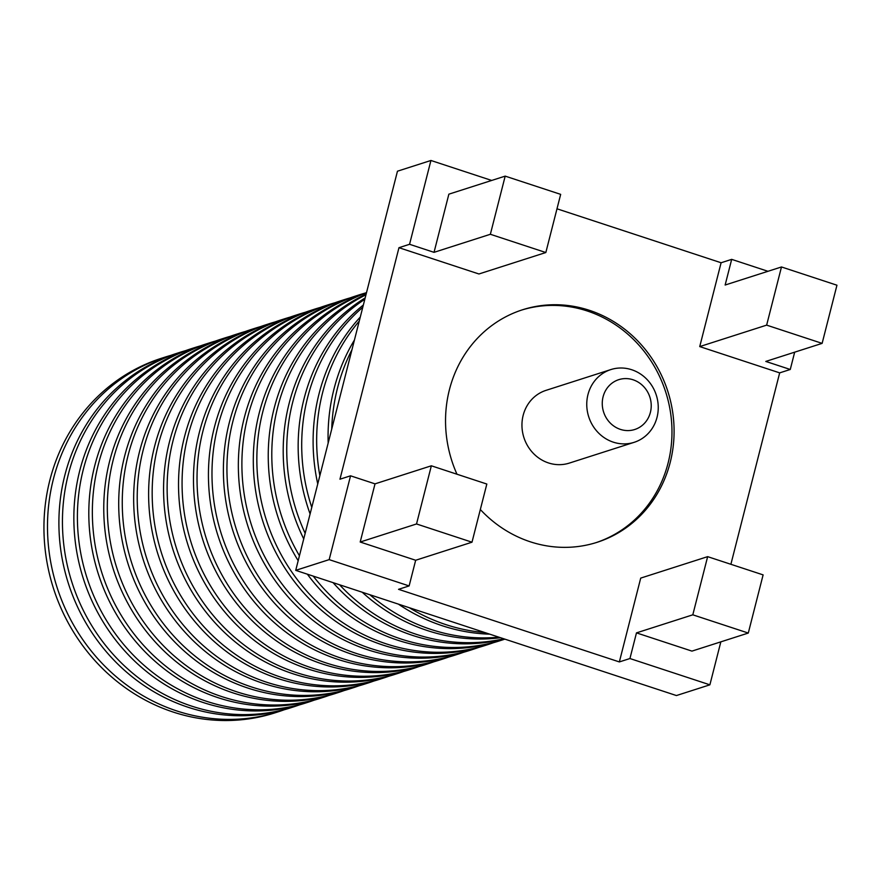 <?xml version="1.0" encoding="UTF-8"?>
<svg xmlns="http://www.w3.org/2000/svg" width="881" height="881" viewBox="0 0 881 881"><rect width="100%" height="100%" fill="white"/><g stroke="black" fill="none" stroke-linecap="round" stroke-linejoin="round"><path stroke-width="1.32" d="M170.628 355.439A186.155 172.962 72.2 0 0 164.89 357.168L161.344 358.303A186.155 172.962 72.2 0 0 44.05 534.238A186.155 172.962 72.2 0 0 173.183 712.057A186.155 172.962 72.2 0 0 275.004 712.839L278.561 711.705A186.155 172.962 72.2 0 0 284.222 709.767M164.89 357.168A186.155 172.962 72.2 0 0 47.596 533.104A186.155 172.962 72.2 0 0 176.74 710.923A186.155 172.962 72.2 0 0 278.561 711.705M185.583 350.649A186.155 172.962 72.2 0 0 179.845 352.367L176.299 353.512A186.155 172.962 72.2 0 0 59.005 529.448A186.155 172.962 72.2 0 0 188.138 707.267A186.155 172.962 72.2 0 0 289.959 708.049L293.505 706.903A186.155 172.962 72.2 0 0 299.177 704.976M179.845 352.367A186.155 172.962 72.2 0 0 62.551 528.303A186.155 172.962 72.2 0 0 191.695 706.133A186.155 172.962 72.2 0 0 293.505 706.903M200.538 345.859A186.155 172.962 72.2 0 0 194.8 347.577L191.254 348.711A186.155 172.962 72.2 0 0 73.96 524.647A186.155 172.962 72.2 0 0 203.093 702.476A186.155 172.962 72.2 0 0 304.914 703.247L308.46 702.113A186.155 172.962 72.2 0 0 314.132 700.175M194.8 347.577A186.155 172.962 72.2 0 0 77.506 523.512A186.155 172.962 72.2 0 0 206.65 701.331A186.155 172.962 72.2 0 0 308.46 702.113M215.493 341.057A186.155 172.962 72.2 0 0 209.755 342.786L206.209 343.92A186.155 172.962 72.2 0 0 88.915 519.856A186.155 172.962 72.2 0 0 218.048 697.675A186.155 172.962 72.2 0 0 319.869 698.457L323.415 697.323A186.155 172.962 72.2 0 0 329.087 695.384M209.755 342.786A186.155 172.962 72.2 0 0 92.461 518.722A186.155 172.962 72.2 0 0 221.605 696.541A186.155 172.962 72.2 0 0 323.415 697.323M230.448 336.267A186.155 172.962 72.2 0 0 224.71 337.985L221.153 339.13A186.155 172.962 72.2 0 0 103.87 515.066A186.155 172.962 72.2 0 0 233.002 692.884A186.155 172.962 72.2 0 0 334.824 693.666L338.37 692.521A186.155 172.962 72.2 0 0 344.042 690.594M224.71 337.985A186.155 172.962 72.2 0 0 107.416 513.92A186.155 172.962 72.2 0 0 236.549 691.75A186.155 172.962 72.2 0 0 338.37 692.521M245.403 331.476A186.155 172.962 72.2 0 0 239.665 333.194L236.108 334.328A186.155 172.962 72.2 0 0 118.814 510.264A186.155 172.962 72.2 0 0 247.957 688.094A186.155 172.962 72.2 0 0 349.779 688.865L353.325 687.731A186.155 172.962 72.2 0 0 358.996 685.792M239.665 333.194A186.155 172.962 72.2 0 0 122.371 509.13A186.155 172.962 72.2 0 0 251.503 686.949A186.155 172.962 72.2 0 0 353.325 687.731M260.347 326.675A186.155 172.962 72.2 0 0 254.62 328.404L251.063 329.538A186.155 172.962 72.2 0 0 133.769 505.474A186.155 172.962 72.2 0 0 262.912 683.293A186.155 172.962 72.2 0 0 364.734 684.074L368.28 682.94A186.155 172.962 72.2 0 0 373.951 681.002M254.62 328.404A186.155 172.962 72.2 0 0 137.326 504.339A186.155 172.962 72.2 0 0 266.458 682.158A186.155 172.962 72.2 0 0 368.28 682.94M275.301 321.884A186.155 172.962 72.2 0 0 269.575 323.602L266.018 324.748A186.155 172.962 72.2 0 0 148.724 500.683A186.155 172.962 72.2 0 0 277.867 678.502A186.155 172.962 72.2 0 0 379.678 679.284L383.235 678.139A186.155 172.962 72.2 0 0 388.895 676.212M269.575 323.602A186.155 172.962 72.2 0 0 152.281 499.538A186.155 172.962 72.2 0 0 281.413 677.368A186.155 172.962 72.2 0 0 383.235 678.139M290.256 317.094A186.155 172.962 72.2 0 0 284.519 318.812L280.973 319.946A186.155 172.962 72.2 0 0 163.679 495.882A186.155 172.962 72.2 0 0 292.822 673.712A186.155 172.962 72.2 0 0 394.633 674.483L398.19 673.348A186.155 172.962 72.2 0 0 403.85 671.41M284.519 318.812A186.155 172.962 72.2 0 0 167.236 494.748A186.155 172.962 72.2 0 0 296.368 672.566A186.155 172.962 72.2 0 0 398.19 673.348M305.211 312.292A186.155 172.962 72.2 0 0 299.474 314.021L295.928 315.156A186.155 172.962 72.2 0 0 178.634 491.091A186.155 172.962 72.2 0 0 307.777 668.91A186.155 172.962 72.2 0 0 409.588 669.692L413.145 668.558A186.155 172.962 72.2 0 0 418.805 666.62M299.474 314.021A186.155 172.962 72.2 0 0 182.18 489.957A186.155 172.962 72.2 0 0 311.323 667.776A186.155 172.962 72.2 0 0 413.145 668.558M320.166 307.502A186.155 172.962 72.2 0 0 314.429 309.22L310.883 310.365A186.155 172.962 72.2 0 0 193.589 486.301A186.155 172.962 72.2 0 0 322.721 664.12A186.155 172.962 72.2 0 0 424.543 664.902L428.089 663.756A186.155 172.962 72.2 0 0 433.76 661.829M314.429 309.22A186.155 172.962 72.2 0 0 197.135 485.156A186.155 172.962 72.2 0 0 326.278 662.986A186.155 172.962 72.2 0 0 428.089 663.756M335.121 302.712A186.155 172.962 72.2 0 0 329.384 304.43L325.838 305.564A186.155 172.962 72.2 0 0 208.544 481.5A186.155 172.962 72.2 0 0 337.676 659.329A186.155 172.962 72.2 0 0 439.498 660.1L443.044 658.966A186.155 172.962 72.2 0 0 448.715 657.028M329.384 304.43A186.155 172.962 72.2 0 0 212.09 480.365A186.155 172.962 72.2 0 0 341.233 658.184A186.155 172.962 72.2 0 0 443.044 658.966M350.076 297.91A186.155 172.962 72.2 0 0 344.339 299.639L340.793 300.773A186.155 172.962 72.2 0 0 223.499 476.709A186.155 172.962 72.2 0 0 352.631 654.528A186.155 172.962 72.2 0 0 454.453 655.31L457.999 654.176A186.155 172.962 72.2 0 0 463.67 652.237M344.339 299.639A186.155 172.962 72.2 0 0 227.045 475.575A186.155 172.962 72.2 0 0 356.188 653.394A186.155 172.962 72.2 0 0 457.999 654.176M365.031 293.12A186.155 172.962 72.2 0 0 359.294 294.838L355.748 295.983A186.155 172.962 72.2 0 0 238.454 471.919A186.155 172.962 72.2 0 0 367.586 649.738A186.155 172.962 72.2 0 0 469.408 650.519L472.954 649.374A186.155 172.962 72.2 0 0 478.625 647.447M359.294 294.838A186.155 172.962 72.2 0 0 242 470.773A186.155 172.962 72.2 0 0 371.132 648.603A186.155 172.962 72.2 0 0 472.954 649.374M366.529 292.591A186.155 172.962 72.2 0 0 253.497 469.474A186.155 172.962 72.2 0 0 382.541 644.947A186.155 172.962 72.2 0 0 484.363 645.718L487.909 644.584A186.155 172.962 72.2 0 0 493.58 642.645M366.485 292.756A186.155 172.962 72.2 0 0 257.153 470.377A186.155 172.962 72.2 0 0 386.087 643.802A186.155 172.962 72.2 0 0 487.909 644.584M307.359 574.192A186.155 172.962 72.2 0 0 397.496 640.146A186.155 172.962 72.2 0 0 499.318 640.928L502.864 639.793A186.155 172.962 72.2 0 0 504.857 639.132M366.144 294.078A186.155 172.962 72.2 0 0 298.185 560.69M313.229 576.119A186.155 172.962 72.2 0 0 401.042 639.011A186.155 172.962 72.2 0 0 502.864 639.793M365.967 294.761A186.155 172.962 72.2 0 0 299.441 555.757M333.073 582.649A186.155 172.962 72.2 0 0 412.451 635.355A186.155 172.962 72.2 0 0 504.339 638.967M365.163 297.921A186.155 172.962 72.2 0 0 303.736 538.919M339.603 584.797A186.155 172.962 72.2 0 0 415.997 634.221A186.155 172.962 72.2 0 0 503.822 638.791M364.822 299.265A186.155 172.962 72.2 0 0 305.156 533.324M362.212 592.23A186.155 172.962 72.2 0 0 427.406 630.565A186.155 172.962 72.2 0 0 500.54 637.712M363.368 304.98A186.155 172.962 72.2 0 0 310.101 513.953M369.91 594.763A186.155 172.962 72.2 0 0 430.952 629.419A186.155 172.962 72.2 0 0 498.855 637.161M362.774 307.282A186.155 172.962 72.2 0 0 311.775 507.39M398.355 604.113A186.155 172.962 72.2 0 0 442.361 625.763A186.155 172.962 72.2 0 0 489.737 634.166M360.285 317.061A186.155 172.962 72.2 0 0 317.744 483.944M409.291 607.703A186.155 172.962 72.2 0 0 445.907 624.629A186.155 172.962 72.2 0 0 484.825 632.547M359.261 321.102A186.155 172.962 72.2 0 0 319.858 475.652M354.426 340.022A186.155 172.962 72.2 0 0 328.173 443.055M351.971 349.68A186.155 172.962 72.2 0 0 331.719 429.157M491.686 180.451L430.93 160.474L397.463 171.2L295.719 570.359L676.421 695.55L709.888 684.823L720.834 641.853M430.93 160.474L409.555 244.29L398.972 247.693L478.923 273.98L545.835 252.528L490.365 234.28L505.187 176.123L560.668 194.36L545.835 252.528M329.175 559.633L409.125 585.931L415.667 560.261L360.197 542.024L375.02 483.856L350.55 475.817L329.175 559.633L295.719 570.359M350.55 475.817L339.956 479.209L398.972 247.693M767.968 271.293L731.682 259.366L721.098 262.758L699.734 346.585L779.674 372.872L730.889 564.292M556.99 208.797L721.098 262.758M636.478 632.877L692.807 614.817L707.641 556.649L763.111 574.886L748.288 633.054L691.948 651.114L636.478 632.877L629.937 658.536L709.888 684.823M629.937 658.536L619.354 661.928L398.542 589.323L409.125 585.931M731.682 259.366L725.14 285.026L781.48 266.965L836.95 285.213L822.127 343.37L765.787 361.43L790.268 369.48L794.673 352.169M790.268 369.48L779.674 372.872M409.555 244.29L434.036 252.34L448.858 194.172L505.187 176.123M707.641 556.649L640.718 578.101L619.354 661.928M480.332 509.526A122.096 113.451 72.2 0 0 530.307 541.804A122.096 113.451 72.2 0 0 597.098 542.311A122.096 113.451 72.2 0 0 667.842 391.406A122.096 113.451 72.2 0 0 522.543 309.771A122.096 113.451 72.2 0 0 456.975 474.22M822.127 343.37L766.646 325.133L699.734 346.585M434.036 252.34L490.365 234.28M596.03 542.641A122.096 113.451 72.2 0 0 665.728 392.089A122.096 113.451 72.2 0 0 521.486 310.112M375.02 483.856L431.349 465.796L486.83 484.043L471.996 542.2L416.526 523.964L431.349 465.796M360.197 542.024L416.526 523.964M415.667 560.261L471.996 542.2M766.646 325.133L781.48 266.965M748.288 633.054L692.807 614.817M610.841 369.58L546.044 390.349A38.191 35.482 72.2 0 0 521.97 426.448A38.191 35.482 72.2 0 0 548.467 462.932A38.191 35.482 72.2 0 0 569.357 463.087L634.166 442.317A38.191 35.482 72.2 0 0 656.29 395.106A38.191 35.482 72.2 0 0 610.841 369.58A38.191 35.482 72.2 0 0 586.779 405.667A38.191 35.482 72.2 0 0 613.275 442.152A38.191 35.482 72.2 0 0 634.166 442.317M620.411 429.388A26.166 24.305 72.2 0 0 650.387 398.917A26.166 24.305 72.2 0 0 609.41 385.449A26.166 24.305 72.2 0 0 620.411 429.388"/></g></svg>
